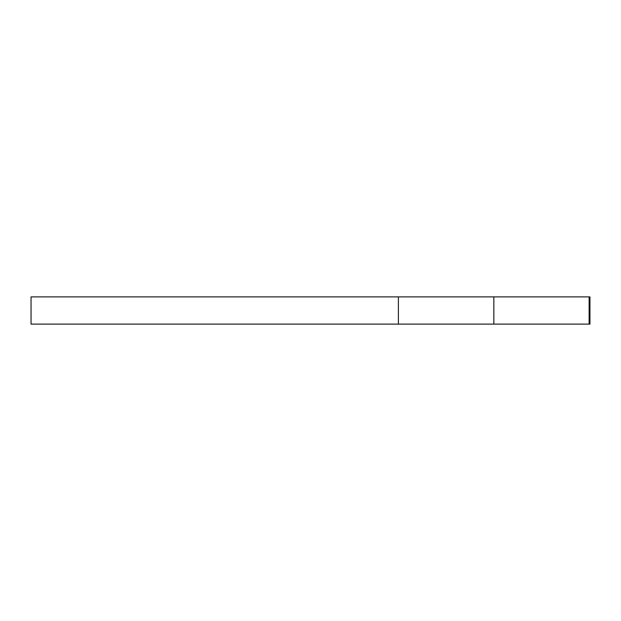 <?xml version="1.0" encoding="UTF-8"?>
<svg xmlns="http://www.w3.org/2000/svg" width="621" height="621" viewBox="0 0 621 621"><rect width="100%" height="100%" fill="white"/><g stroke="black" fill="none" stroke-linecap="round" stroke-linejoin="round"><path stroke-width="0.93" d="M398.387 324.115L398.387 296.885L31.05 296.885L31.05 324.115L589.127 324.115L589.127 296.885L589.95 296.885L589.95 324.115L589.127 324.115M493.842 324.115L493.842 296.885L589.127 296.885M398.387 296.885L493.842 296.885"/></g></svg>
